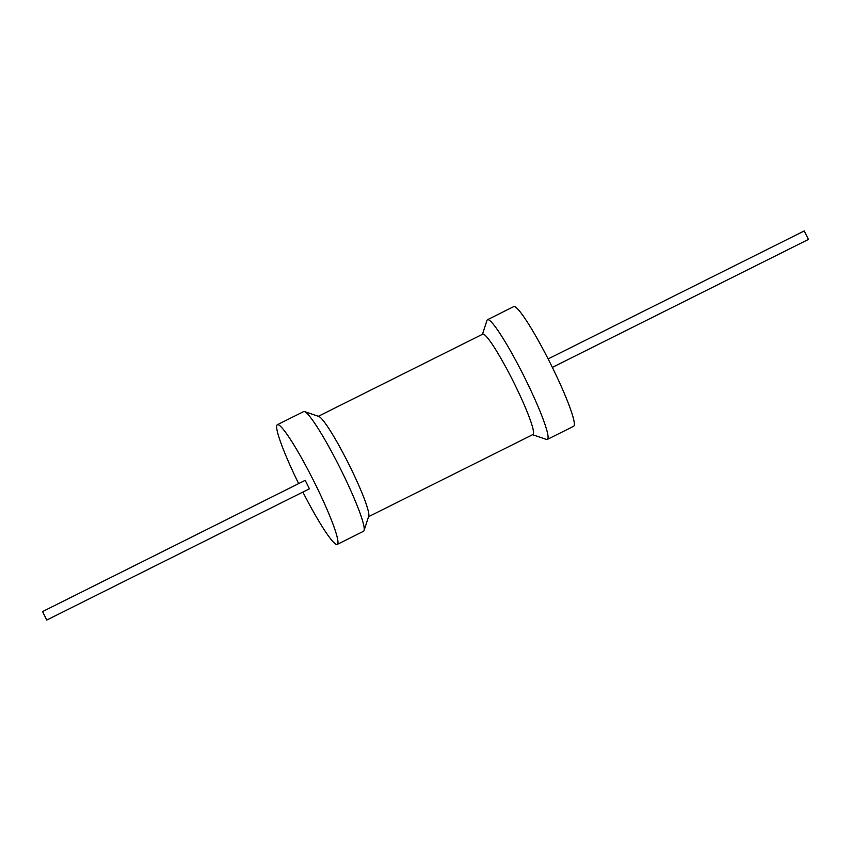<?xml version="1.0" encoding="UTF-8"?>
<svg xmlns="http://www.w3.org/2000/svg" width="851" height="851" viewBox="0 0 851 851"><rect width="100%" height="100%" fill="white"/><g stroke="black" fill="none" stroke-linecap="round" stroke-linejoin="round"><path stroke-width="1.28" d="M482.443 334.294L486.974 320.433A66.91 7.34 63.4 0 1 487.517 319.71L513.781 306.583A66.91 7.34 63.4 0 1 513.951 306.52A66.91 7.34 63.4 0 1 550.618 363.888A66.91 7.34 63.4 0 1 573.606 426.287L547.342 439.414A66.91 7.34 63.4 0 1 547.172 439.478A66.91 7.34 63.4 0 1 546.427 439.403L532.63 434.712M487.517 319.71A66.91 7.34 63.4 0 1 487.687 319.646A66.91 7.34 63.4 0 1 524.354 377.014A66.91 7.34 63.4 0 1 547.342 439.414M318.37 416.288L482.751 334.145A56.123 6.159 63.4 0 1 482.889 334.092A56.123 6.159 63.4 0 1 513.653 382.216A56.123 6.159 63.4 0 1 532.928 434.553L368.557 516.706M302.871 492.069A66.91 7.34 -116.6 0 0 337.049 544.48A66.91 7.34 -116.6 0 0 337.219 544.417L363.483 531.29A66.91 7.34 -116.6 0 0 364.026 530.567A66.91 7.34 -116.6 0 0 340.145 468.156A66.91 7.34 -116.6 0 0 304.573 411.597A66.91 7.34 -116.6 0 0 303.828 411.522A66.91 7.34 -116.6 0 0 303.658 411.586L277.394 424.713A66.91 7.34 -116.6 0 0 298.648 483.613M364.026 530.567L368.706 516.249A56.123 6.159 -116.6 0 0 348.665 463.891A56.123 6.159 -116.6 0 0 318.827 416.447L304.573 411.597M337.219 544.417A66.91 7.34 -116.6 0 0 314.242 482.017A66.91 7.34 -116.6 0 0 277.564 424.649A66.91 7.34 -116.6 0 0 277.394 424.713M309.413 488.793L305.201 480.336L42.55 611.592L46.762 620.06L42.561 611.592M552.352 367.387L808.45 239.408L804.216 230.951M804.227 230.951L548.129 358.931M309.424 488.793L46.773 620.049"/></g></svg>
